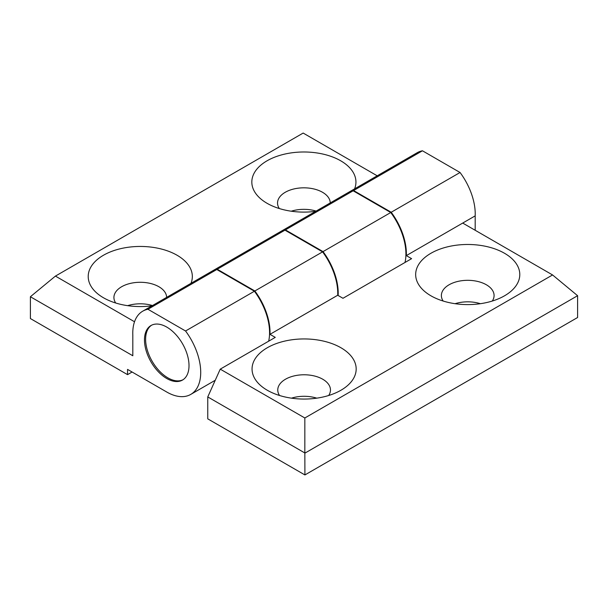 <?xml version="1.0" encoding="UTF-8"?>
<svg xmlns="http://www.w3.org/2000/svg" width="608" height="608" viewBox="0 0 608 608"><rect width="100%" height="100%" fill="white"/><g stroke="black" fill="none" stroke-linecap="round" stroke-linejoin="round"><path stroke-width="0.91" d="M127.634 305.664A26.349 15.215 180 0 1 152.509 305.543M166.622 297.388A26.349 15.215 0 0 0 158.908 286.74A26.349 15.215 0 0 0 130.188 283.442A26.349 15.215 0 0 0 113.916 297.494A26.349 15.215 0 0 0 115.71 303.004M152.099 305.778A52.06 30.058 180 0 1 103.459 297.76L103.459 297.76A52.06 30.058 180 0 1 103.459 255.254A52.06 30.058 180 0 1 177.088 255.254A52.06 30.058 180 0 1 190.973 283.336M315.712 211.318A52.06 30.058 180 0 1 267.072 203.3L267.072 203.3A52.06 30.058 180 0 1 267.072 160.793A52.06 30.058 180 0 1 340.7 160.793A52.06 30.058 180 0 1 354.586 188.868M330.235 202.928A26.349 15.215 0 0 0 322.521 192.28A26.349 15.215 0 0 0 293.801 188.982A26.349 15.215 0 0 0 277.537 203.034A26.349 15.215 0 0 0 279.323 208.544M291.247 211.204A26.349 15.215 180 0 1 316.122 211.075M404.996 262.474A48.047 27.74 -120 0 0 405.916 253.939A48.047 27.74 -120 0 0 390.754 212.519L323.038 251.613L285.418 229.892A48.047 27.74 -120 0 0 280.204 231.815A48.047 27.74 -120 0 0 279.976 231.944M338.132 295.488A48.047 27.74 -120 0 0 338.2 293.033A48.047 27.74 -120 0 0 323.038 251.613M189.012 365.651A31.494 18.187 60 0 1 182.491 380.068A31.494 18.187 60 0 1 158.224 371.632A31.494 18.187 60 0 1 144.476 339.94A31.494 18.187 60 0 1 150.997 325.523A31.494 18.187 60 0 1 175.271 333.959A31.494 18.187 60 0 1 189.012 365.651M268.652 341.194A48.047 27.74 -120 0 0 269.572 332.66A48.047 27.74 -120 0 0 254.41 291.232L185.554 330.988L147.942 309.267A48.047 27.74 -120 0 0 142.72 311.19A48.047 27.74 -120 0 0 132.818 335.175L132.818 355.756L30.4 296.75L30.4 318.554L127.543 374.642L132.088 372.02M127.543 374.642L127.543 369.39L166.744 392.023A48.047 27.74 -120 0 0 190.768 394.402A48.047 27.74 -120 0 0 200.716 372.408A48.047 27.74 -120 0 0 185.554 330.988M254.41 291.232L216.79 269.519L147.942 309.267M216.79 269.519A48.047 27.74 -120 0 0 211.576 271.434L142.72 311.19M390.754 212.519L353.142 190.798L285.418 229.892M353.142 190.798A48.047 27.74 -120 0 0 347.92 192.721L280.204 231.815M377.211 175.811L303.164 133.061L55.427 276.093L134.528 321.761M30.476 296.666L55.427 276.093M151.574 325.212A31.494 18.187 -120 0 0 145.745 336.566A31.494 18.187 -120 0 0 157.89 369.352A31.494 18.187 -120 0 0 183.054 379.726M492.29 301.036A26.349 15.215 0 0 0 494.084 295.526A26.349 15.215 0 0 0 486.362 284.772A26.349 15.215 0 0 0 457.642 281.474A26.349 15.215 0 0 0 441.378 295.526A26.349 15.215 0 0 0 443.164 301.036M504.541 253.285A52.06 30.058 180 0 1 504.541 295.792A52.06 30.058 180 0 1 430.912 295.792L430.912 295.792A52.06 30.058 180 0 1 430.912 253.285A52.06 30.058 180 0 1 504.541 253.285M340.928 347.746A52.06 30.058 180 0 1 340.928 390.252A52.06 30.058 180 0 1 267.3 390.252L267.3 390.252A52.06 30.058 180 0 1 267.3 347.746A52.06 30.058 180 0 1 340.928 347.746M328.677 395.504A26.349 15.215 0 0 0 330.463 389.994A26.349 15.215 0 0 0 322.749 379.232A26.349 15.215 0 0 0 294.029 375.934A26.349 15.215 0 0 0 277.765 389.994A26.349 15.215 0 0 0 279.551 395.504M475.182 230.272L475.182 215.87L406.326 255.618L411.601 258.666L342.973 298.285L337.706 295.245A48.047 27.74 60 0 0 322.582 251.872L284.962 230.158L217.246 269.253L254.858 290.974L322.582 251.872M348.148 192.592A48.047 27.74 60 0 1 348.376 192.455A48.047 27.74 60 0 1 353.59 190.54L422.446 150.784L460.058 172.497A48.047 27.74 60 0 1 475.182 215.87M353.59 190.54L391.21 212.253L460.058 172.497M348.376 192.455L417.232 152.699A48.047 27.74 60 0 1 422.446 150.784M304.912 474.939L207.761 418.859L207.761 396.925L304.836 452.968L304.912 474.939L577.6 317.505L577.6 295.701L304.912 453.135M304.836 452.968L304.836 417.985L552.573 274.953L577.6 295.701M391.21 212.253A48.047 27.74 60 0 1 406.326 255.618M211.804 271.305A48.047 27.74 60 0 1 212.032 271.176A48.047 27.74 60 0 1 217.246 269.253M212.032 271.176L279.748 232.074A48.047 27.74 60 0 1 284.962 230.158M254.858 290.974A48.047 27.74 60 0 1 269.982 334.339L337.706 295.245M269.982 334.339L275.257 337.379L220.24 369.147L304.836 417.985M207.761 396.925L220.24 369.147M552.573 274.953L462.711 223.068M291.475 398.156A26.349 15.215 180 0 1 316.753 398.156M455.088 303.696A26.349 15.215 180 0 1 480.366 303.696M215.24 380.274L190.768 394.402"/></g></svg>
